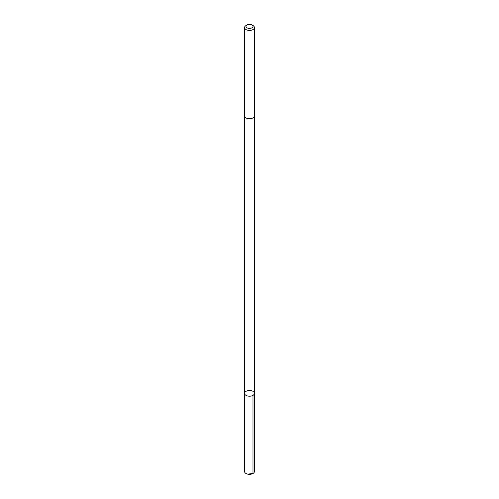 <?xml version="1.0" encoding="UTF-8"?>
<svg xmlns="http://www.w3.org/2000/svg" width="499" height="499" viewBox="0 0 499 499"><rect width="100%" height="100%" fill="white"/><g stroke="black" fill="none" stroke-linecap="round" stroke-linejoin="round"><path stroke-width="0.75" d="M246.419 391.129A4.934 2.851 180 0 1 251.639 390.786A4.934 2.851 180 0 1 254.434 393.349A4.934 2.851 180 0 1 249.5 396.2A4.934 2.851 180 0 1 244.566 393.349A4.934 2.851 180 0 1 246.419 391.129M244.566 471.48A4.934 2.851 0 0 0 247.361 474.05A4.934 2.851 0 0 0 252.581 473.707A4.934 2.851 0 0 0 254.434 471.48L254.434 393.349A4.934 2.851 180 0 1 249.5 396.2A4.934 2.851 180 0 1 244.566 393.349L244.566 471.48M247.017 24.95L246.013 25.53A4.934 2.851 0 0 0 244.566 27.545L244.566 115.887A4.934 2.851 0 0 0 247.361 118.456A4.934 2.851 0 0 0 252.581 118.113A4.934 2.851 0 0 0 254.434 115.887L254.434 27.545A4.934 2.851 0 0 0 252.987 25.53L251.983 24.95A3.512 2.027 0 0 0 247.017 24.95A3.512 2.027 0 0 0 246.886 27.732A3.512 2.027 0 0 0 251.689 27.963A3.512 2.027 0 0 0 251.983 24.95M244.566 27.545A4.934 2.851 0 0 0 247.361 30.115A4.934 2.851 0 0 0 252.581 29.772A4.934 2.851 0 0 0 254.434 27.545M249.5 473.9L252.987 473.495L252.987 395.364M244.572 115.974L244.566 393.349M254.428 115.974L254.434 393.349"/></g></svg>
